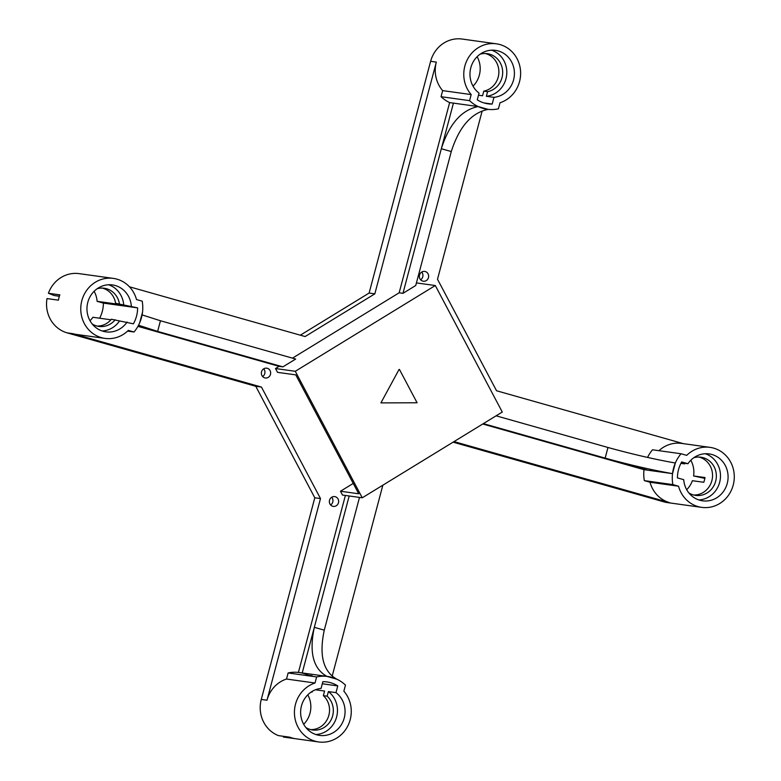 <?xml version="1.0" encoding="UTF-8"?>
<svg xmlns="http://www.w3.org/2000/svg" width="781" height="781" viewBox="0 0 781 781"><rect width="100%" height="100%" fill="white"/><g stroke="black" fill="none" stroke-linecap="round" stroke-linejoin="round"><path stroke-width="1.17" d="M330.617 504.956A4.959 4.647 97.9 0 0 331.691 497.243M331.74 497.214A4.959 4.647 -82.1 0 1 338.603 502.134A4.959 4.647 -82.1 0 1 329.426 502.476A4.959 4.647 -82.1 0 1 331.74 497.214M420.608 279.783A4.959 4.647 97.9 0 0 421.681 272.081M421.73 272.052A4.959 4.647 -82.1 0 1 428.603 276.972A4.959 4.647 -82.1 0 1 419.426 277.304A4.959 4.647 -82.1 0 1 421.73 272.052M262.621 376.54A4.959 4.647 97.9 0 0 263.695 368.837M263.744 368.808A4.959 4.647 -82.1 0 1 270.616 373.728A4.959 4.647 -82.1 0 1 261.44 374.06A4.959 4.647 -82.1 0 1 263.744 368.808M380.913 402.889L399.081 369.433L380.913 402.889L417.093 402.771L399.462 369.481M362.257 497.8L342.478 495.047L340.467 491.239L358.723 493.777L295.765 374.88L277.519 372.342L275.498 368.534L295.277 371.287L362.257 497.8L502.281 412.036L435.3 285.534L295.277 371.287M275.498 368.534L279.09 366.338L282.898 366.865L295.667 359.045L160.456 320.757L157.635 331.398L138.53 325.238M292.475 358.147L399.159 292.797L402.967 293.324L453.439 103.121L441.333 148.732L451.281 151.553L415.736 285.514L402.967 293.324M416.419 282.907L435.3 285.534M399.159 292.797L449.641 102.594A35.799 33.554 -82.1 0 1 441.05 96.698L442.661 90.616A30.293 28.389 -82.1 0 1 436.325 62.099L374.831 293.851L369.12 293.051L430.624 61.308A30.293 28.389 -82.1 0 1 462.147 39.05L496.374 43.814A30.293 28.389 97.9 0 0 467.106 60.059A30.293 28.389 97.9 0 0 471.177 94.579L469.566 100.661A35.799 33.554 97.9 0 0 487.266 109.272A35.799 33.554 97.9 0 0 498.405 108.832L500.025 102.75A30.293 28.389 97.9 0 0 520.566 71.296A30.293 28.389 97.9 0 0 496.374 43.814M442.661 90.616L471.177 94.579M441.05 96.698L469.566 100.661M477.269 99.841L479.046 93.134A23.684 22.2 -82.1 0 1 471.636 65.204A23.684 22.2 -82.1 0 1 495.457 50.355A23.684 22.2 -82.1 0 1 514.406 74.195A23.684 22.2 -82.1 0 1 493.973 97.352L492.186 104.068A30.293 28.389 -82.1 0 1 488.018 103.814A30.293 28.389 -82.1 0 1 477.269 99.841M478.499 95.204L482.56 95.77L483.781 91.152L487.588 91.68L486.358 96.297L493.973 97.352M483.947 102.916L492.186 104.068M483.781 91.152A19.271 18.07 97.9 0 0 498.864 72.731A19.271 18.07 97.9 0 0 485.333 53.508M487.588 91.68A19.271 18.07 97.9 0 0 502.681 72.233A19.271 18.07 97.9 0 0 487.246 53.664A19.271 18.07 97.9 0 0 480.12 54.182M491.61 50.179A23.684 22.2 -82.1 0 1 506.654 75.191A23.684 22.2 -82.1 0 1 486.358 96.297M473.032 86.154A23.684 22.2 97.9 0 0 477.132 56.71M482.121 111.136L437.506 279.256L496.54 390.754L683.336 443.647M374.831 293.851L305.117 336.543L129.441 286.793M127.576 331.115L134.01 332.013A35.799 33.554 97.9 0 0 139.701 322.758L142.532 312.127A35.799 33.554 97.9 0 0 142.201 301.163L136.509 299.553A30.293 28.389 97.9 0 0 113.352 278.397A30.293 28.389 97.9 0 0 81.058 304.483A30.293 28.389 97.9 0 0 105.005 338.398L76.479 334.434A30.293 28.389 -82.1 0 1 72.897 333.672L261.459 387.073L320.493 498.571L266.985 700.235A30.293 28.389 -82.1 0 1 286.5 679.04L288.121 672.958A35.799 33.554 -82.1 0 1 298.42 672.421L302.218 672.949L349.185 495.974M332.228 675.965L382.856 485.177M650.017 482.238L644.325 480.627L672.851 484.601L678.533 486.212L650.017 482.238A30.293 28.389 -82.1 0 0 669.581 502.642L454.015 441.597M644.325 480.627A35.799 33.554 -82.1 0 1 644.003 469.674L647.8 470.201L605.148 458.125L607.969 447.484L496.12 415.814M647.556 457.422A35.799 33.554 -82.1 0 1 652.516 449.788L681.032 453.751A35.799 33.554 97.9 0 0 672.851 484.601M658.949 450.676A30.293 28.389 -82.1 0 1 681.52 443.393L710.036 447.367A30.293 28.389 97.9 0 0 686.724 455.362L681.032 453.751M340.467 491.239L353.237 483.419M261.459 387.073L255.758 386.283L67.195 332.882A30.293 28.389 -82.1 0 1 47.016 298.576L58.419 300.168A30.293 28.389 97.9 0 1 59.834 294.857L48.422 293.275A30.293 28.389 -82.1 0 1 79.125 273.633L113.352 278.397M105.005 338.398A30.293 28.389 97.9 0 0 128.328 330.402L134.01 332.013M139.711 322.758L139.711 322.758A35.799 33.554 97.9 0 0 142.523 312.146M99.617 318.218A30.293 28.389 97.9 0 0 103.385 303.106L97.108 301.329L119.923 304.502L115.608 303.282L137.612 307.87A30.293 28.389 -82.1 0 1 133.375 323.822L111.38 319.234A19.271 18.07 97.9 0 1 97.029 326.058M110.912 319.79L92.88 317.281A23.684 22.2 97.9 0 1 90.02 320.737M103.385 303.106L137.612 307.87M127.098 322.045A23.684 22.2 -82.1 0 1 105.913 331.857A23.684 22.2 -82.1 0 1 87.199 305.342A23.684 22.2 -82.1 0 1 112.444 284.938A23.684 22.2 -82.1 0 1 131.335 306.093M115.608 303.282A19.271 18.07 97.9 0 0 102.311 288.091M119.415 303.819A19.271 18.07 97.9 0 0 104.234 288.248A19.271 18.07 97.9 0 0 97.108 288.765M92.207 323.978A19.271 18.07 97.9 0 0 98.914 326.429A19.271 18.07 97.9 0 0 115.178 319.771M119.493 320.991A23.684 22.2 -82.1 0 1 102.165 330.968M108.588 284.762A23.684 22.2 -82.1 0 1 123.73 305.039M59.366 296.253L54.211 295.53L48.422 293.275M97.108 301.329A23.684 22.2 97.9 0 0 94.12 291.293M300.324 335.186L369.12 293.051M315.026 683.014A30.293 28.389 97.9 0 0 294.486 714.469A30.293 28.389 97.9 0 0 318.677 741.95A30.293 28.389 97.9 0 0 347.935 725.705A30.293 28.389 97.9 0 0 343.865 691.175L345.475 685.093A35.799 33.554 97.9 0 0 336.884 679.206L326.946 676.385A35.799 33.554 97.9 0 0 316.637 676.932L315.026 683.014L286.5 679.04M288.121 672.958L316.637 676.932M336.884 679.197A35.799 33.554 97.9 0 0 327.786 676.492A35.799 33.554 97.9 0 0 326.946 676.385L302.218 672.949L314.323 627.338C308.993 652.389 313.201 668.741 326.946 676.385M322.309 683.765L337.773 685.923L335.996 692.63L328.391 691.575L327.161 696.183L323.363 695.656L324.584 691.039L315.475 689.779M335.996 692.63A23.684 22.2 -82.1 0 1 343.406 720.56A23.684 22.2 -82.1 0 1 319.585 735.399A23.684 22.2 -82.1 0 1 300.636 711.569A23.684 22.2 -82.1 0 1 321.079 688.403L322.856 681.696A30.293 28.389 -82.1 0 1 327.024 681.95A30.293 28.389 -82.1 0 1 337.773 685.923M310.77 692.317A19.271 18.07 97.9 0 1 312.244 691.966L312.439 691.253M310.701 729.61A19.271 18.07 97.9 0 0 328.245 717.192A19.271 18.07 97.9 0 0 323.363 695.656M305.869 727.531A19.271 18.07 97.9 0 0 312.585 729.981A19.271 18.07 97.9 0 0 331.661 718.666A19.271 18.07 97.9 0 0 327.161 696.183M328.391 691.575A23.684 22.2 -82.1 0 1 336.455 717.554A23.684 22.2 -82.1 0 1 315.836 734.521M266.985 700.235L261.274 699.444A30.293 28.389 -82.1 0 0 278.417 735.614L289.829 737.196A30.293 28.389 97.9 0 0 294.788 738.601L283.376 737.02L283.562 736.327M303.692 724.29A23.684 22.2 97.9 0 0 307.782 694.846M261.274 699.444L314.792 497.78L320.493 498.571M318.677 741.95L284.45 737.186A30.293 28.389 -82.1 0 1 283.376 737.02M314.792 497.78L255.758 386.283M687.944 463.719A23.684 22.2 -82.1 0 1 709.128 453.907A23.684 22.2 -82.1 0 1 727.853 480.422A23.684 22.2 -82.1 0 1 702.597 500.826A23.684 22.2 -82.1 0 1 683.707 479.671L677.439 477.894A30.293 28.389 -82.1 0 1 681.676 461.942L687.944 463.719L681.208 462.782M681.149 462.889L684.654 463.875L680.905 463.358M678.533 486.212A30.293 28.389 97.9 0 0 701.689 507.367A30.293 28.389 97.9 0 0 733.984 481.281A30.293 28.389 97.9 0 0 710.036 447.367M693.713 495.027A19.271 18.07 97.9 0 0 712.35 478.265A19.271 18.07 97.9 0 0 699.005 457.061M688.891 492.948A19.271 18.07 97.9 0 0 695.607 495.398A19.271 18.07 97.9 0 0 716.157 478.802A19.271 18.07 97.9 0 0 700.918 457.217A19.271 18.07 97.9 0 0 693.792 457.734M685.122 463.318A19.271 18.07 97.9 0 0 684.654 463.875M705.282 453.732A23.684 22.2 -82.1 0 1 720.248 479.368A23.684 22.2 -82.1 0 1 698.849 499.938M704.852 478.392L693.587 475.961L704.989 477.542A23.684 22.2 -82.1 0 1 703.788 482.287L692.386 480.705A23.684 22.2 97.9 0 1 686.704 489.707M693.587 475.961A23.684 22.2 97.9 0 0 690.804 460.263M701.689 507.367L667.462 502.603A30.293 28.389 -82.1 0 1 663.879 501.851L453.097 442.163M482.736 424.005L644.003 469.674M483.351 423.634L647.8 470.201L672.519 473.637C652.145 470.064 629.681 464.89 605.148 458.125M672.519 473.637L675.34 463.006C654.966 459.423 632.512 454.249 607.969 447.484M449.641 102.594L478.167 106.558L488.105 109.379C471.431 112.786 459.16 126.844 451.281 151.553M478.167 106.558C461.483 109.975 449.212 124.033 441.333 148.732M345.387 495.447L298.42 672.421M300.099 672.656A35.799 33.554 -82.1 0 1 308.368 675.233L312.166 675.76M359.494 497.409L324.271 630.15L314.323 627.338M279.09 366.338L137.925 326.36M157.635 331.398L282.898 366.865M336.884 679.206L336.884 679.206C323.149 671.553 318.941 655.21 324.271 630.15M142.103 314.899L160.456 320.757M436.325 62.099L430.624 61.308M72.897 333.672L67.195 332.882M669.581 502.642L663.879 501.851"/></g></svg>
